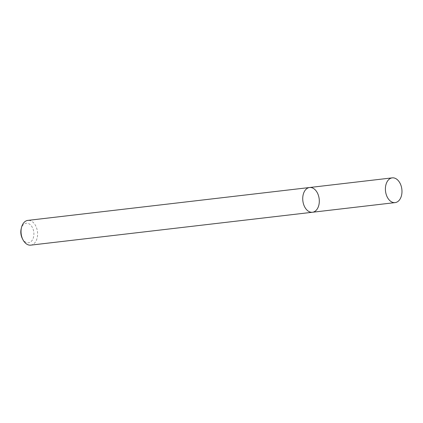 <?xml version="1.0" encoding="UTF-8"?>
<svg xmlns="http://www.w3.org/2000/svg" width="423" height="423" viewBox="0 0 423 423"><rect width="100%" height="100%" fill="white"/><g stroke="black" fill="none" stroke-linecap="round" stroke-linejoin="round"><path stroke-width="0.32" stroke-dasharray="2.12 1.59" d="M30.757 245.134A12.452 8.217 83.3 0 0 37.478 231.809A12.452 8.217 83.3 0 0 27.87 220.394M22.239 238.318A9.829 6.488 83.3 0 0 22.451 238.72A9.829 6.488 83.3 0 0 32.476 239.815A9.829 6.488 83.3 0 0 30.482 224.888A9.829 6.488 83.3 0 0 21.15 228.986M312.46 212.256A12.452 8.217 83.3 0 0 319.18 198.932A12.452 8.217 83.3 0 0 309.573 187.516"/><path stroke-width="0.63" d="M21.451 227.69A12.452 8.217 83.3 0 0 22.831 239.508L22.239 238.318A9.829 6.488 83.3 0 1 21.15 228.986L21.451 227.69A12.452 8.217 83.3 0 1 27.87 220.394L309.573 187.516A12.452 8.217 83.3 0 0 303.191 194.665A12.452 8.217 83.3 0 0 304.803 207.143A12.452 8.217 83.3 0 0 312.46 212.256A12.452 8.217 83.3 0 0 319.18 198.932A12.452 8.217 83.3 0 0 309.573 187.516A12.452 8.217 83.3 0 0 303.191 194.665A12.452 8.217 83.3 0 0 304.803 207.143A12.452 8.217 83.3 0 0 312.46 212.256L395.13 202.606A12.452 8.217 83.3 0 0 401.85 189.282A12.452 8.217 83.3 0 0 392.243 177.866A12.452 8.217 83.3 0 0 385.861 185.015A12.452 8.217 83.3 0 0 387.468 197.493A12.452 8.217 83.3 0 0 395.13 202.606M22.831 239.508A12.452 8.217 83.3 0 0 23.096 240.021A12.452 8.217 83.3 0 0 30.757 245.134L312.46 212.256M309.573 187.516L392.243 177.866"/></g></svg>
